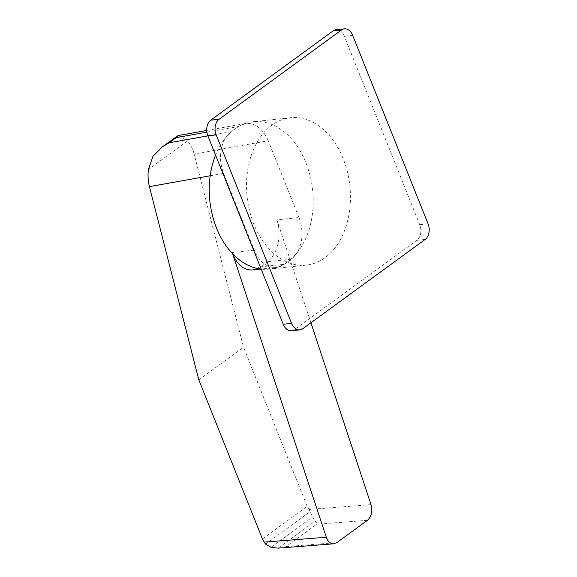 <?xml version="1.0" encoding="UTF-8"?>
<svg xmlns="http://www.w3.org/2000/svg" width="577" height="577" viewBox="0 0 577 577"><rect width="100%" height="100%" fill="white"/><g stroke="black" fill="none" stroke-linecap="round" stroke-linejoin="round"><path stroke-width="0.43" stroke-dasharray="2.88 2.16" d="M310.916 322.781L276.917 219.873L298.944 217.5A31.208 21.76 83.9 0 1 296.989 252.87A31.208 21.76 -96.1 0 1 291.284 259.16L284.223 264.309A31.208 21.76 -96.1 0 1 277.205 267.31A74.116 51.67 83.9 0 0 287.757 261.734A74.116 51.67 83.9 0 0 296.989 252.87A74.116 51.67 83.9 0 0 305.94 162.801A74.116 51.67 83.9 0 0 253.296 121.725A74.116 51.67 83.9 0 0 245.247 123.536A74.116 51.67 83.9 0 0 234.709 129.111A74.116 51.67 83.9 0 0 225.484 137.961A74.116 51.67 83.9 0 0 215.574 155.112M343.2 158.79A74.116 51.67 83.9 0 0 290.556 117.715A74.116 51.67 83.9 0 0 253.779 224.027A74.116 51.67 83.9 0 0 306.423 265.103A74.116 51.67 83.9 0 0 343.2 158.79M279.492 548.049C282.824 547.782 284.988 547.306 285.961 546.607L316.549 524.291C317.61 523.49 317.076 522.495 314.934 521.298L308.94 509.484L371.011 504.63M298.944 217.5L268.247 140.759L194.132 154.023L243.523 347.239L307.159 506.354L308.94 509.484M265.593 544.125L310 511.727M262.448 538.968L307.159 506.354M271.046 547.277L312.712 516.877M278.136 548.143L314.934 521.298M232.661 253.793L232.206 252.488L232.618 253.75M206.883 132.147L238.236 126.536L231.175 131.686L225.484 137.961C219.577 148.592 218.928 160.399 223.537 173.374L254.233 250.122A31.208 21.76 83.9 0 0 276.397 267.418A31.208 21.76 83.9 0 0 277.205 267.31A74.116 51.67 83.9 0 1 269.163 269.113A74.116 51.67 83.9 0 1 261.165 269.084M276.917 219.873C282.088 234.752 277.544 254.702 267.382 261.727L260.321 266.877L252.632 269.971M148.383 169.487L187.446 140.99L178.307 135.516M194.132 154.023C192.718 148.614 190.489 144.264 187.446 140.99M198.813 379.861L243.523 347.239M238.236 126.536L245.247 123.536C255.07 122.699 262.737 128.44 268.247 140.759M291.551 330.751A11.706 8.157 83.9 0 0 294.479 329.59L416.846 240.32A11.706 8.157 83.9 0 0 419.717 224.698L344.339 36.236A11.706 8.157 83.9 0 0 336.023 29.744M367.434 520.31L316.549 524.291M285.961 546.607L336.838 542.625M254.233 250.122L232.206 252.488M210.194 175.769L223.537 173.374M260.321 266.877L284.223 264.309M291.284 259.16L267.382 261.727M231.175 131.686L207.871 135.855M302.824 328.688L294.479 329.59M425.184 239.419L416.846 240.32M428.062 223.797L419.717 224.698M352.677 35.334L344.339 36.236M290.556 117.715L253.296 121.725M276.397 267.418L261.02 269.07M245.009 123.579L206.717 130.431M306.423 265.103L269.163 269.113"/><path stroke-width="0.87" d="M215.574 155.112A74.116 51.67 83.9 0 0 216.519 228.038A74.116 51.67 83.9 0 0 261.165 269.084M310.916 322.781L371.011 504.63C372.692 511.323 371.501 516.552 367.434 520.31L336.838 542.625L333.794 543.801C330.426 543.837 327.931 541.652 326.301 537.252L264.23 542.106L265.593 544.125L271.046 547.277L278.136 548.143L333.794 543.801M264.23 542.106L262.448 538.968L198.813 379.861L149.421 186.638L210.194 175.769M232.618 253.75L326.301 537.252M261.02 269.07L252.632 269.971C243.883 270.339 237.226 264.951 232.661 253.793M207.871 135.855L169.184 142.779L162.195 147.027L152.941 156.403L148.383 169.487C147.712 175.473 148.058 181.192 149.421 186.638M169.184 142.779L176.245 137.629L206.883 132.147M206.717 130.431L178.307 135.516L176.245 137.629M344.368 28.85L336.023 29.744A11.706 8.157 83.9 0 0 333.088 30.913L210.728 120.182A11.706 8.157 83.9 0 0 207.857 135.804L283.235 324.267A11.706 8.157 83.9 0 0 291.551 330.751L299.889 329.856A11.706 8.157 83.9 0 0 302.824 328.688L425.184 239.419A11.706 8.157 83.9 0 0 428.062 223.797L352.677 35.334A11.706 8.157 83.9 0 0 344.368 28.85A11.706 8.157 83.9 0 0 341.433 30.018L219.065 119.288A11.706 8.157 83.9 0 0 216.195 134.903L291.58 323.372A11.706 8.157 83.9 0 0 299.889 329.856M216.195 134.903L207.857 135.804M219.065 119.288L210.728 120.182M291.58 323.372L283.235 324.267M341.433 30.018L333.088 30.913M177.5 135.862L162.195 147.027"/></g></svg>
